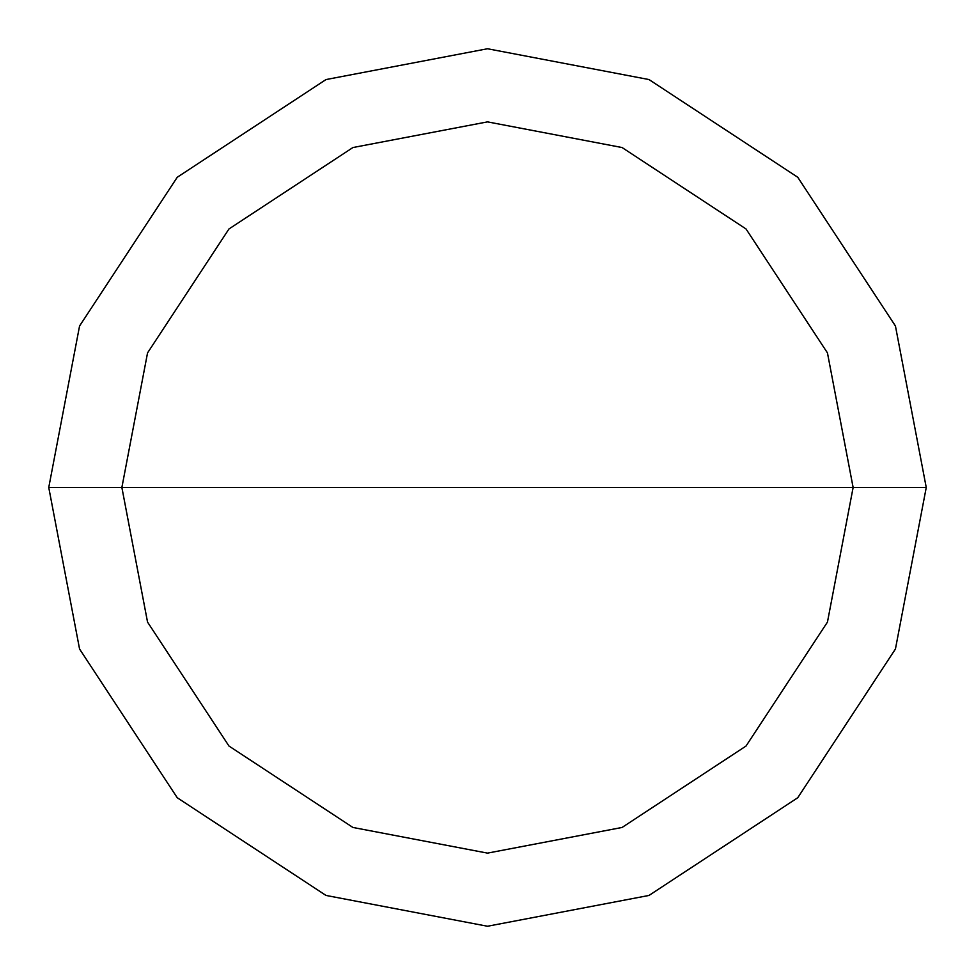 <?xml version="1.0" encoding="UTF-8"?>
<svg xmlns="http://www.w3.org/2000/svg" width="975" height="975" viewBox="0 0 975 975"><rect width="100%" height="100%" fill="white"/><g stroke="black" fill="none" stroke-linecap="round" stroke-linejoin="round"><path stroke-width="1.46" d="M121.875 487.5L147.542 352.913L228.967 228.967L352.913 147.542L487.5 121.875L622.087 147.542L746.033 228.967L827.458 352.913L853.125 487.5L121.875 487.5L147.542 622.087L228.967 746.033L352.913 827.458L487.5 853.125L622.087 827.458L746.033 746.033L827.458 622.087L853.125 487.5L926.25 487.5L895.44 648.997L797.745 797.745L648.997 895.44L487.5 926.25L326.003 895.44L177.255 797.745L79.56 648.997L48.75 487.5L79.56 648.997L177.255 797.745L326.003 895.44L487.5 926.25L648.997 895.44L797.745 797.745L895.44 648.997L926.25 487.5L895.44 326.003L797.745 177.255L648.997 79.56L487.5 48.75L326.003 79.56L177.255 177.255L79.56 326.003L48.75 487.5L853.125 487.5L827.458 622.087L746.033 746.033L622.087 827.458L487.5 853.125L352.913 827.458L228.967 746.033L147.542 622.087L121.875 487.5L48.75 487.5L79.56 326.003L177.255 177.255L326.003 79.56L487.5 48.75L648.997 79.56L797.745 177.255L895.44 326.003L926.25 487.5L853.125 487.5L827.458 352.913L746.033 228.967L622.087 147.542L487.5 121.875L352.913 147.542L228.967 228.967L147.542 352.913L121.875 487.5"/></g></svg>
